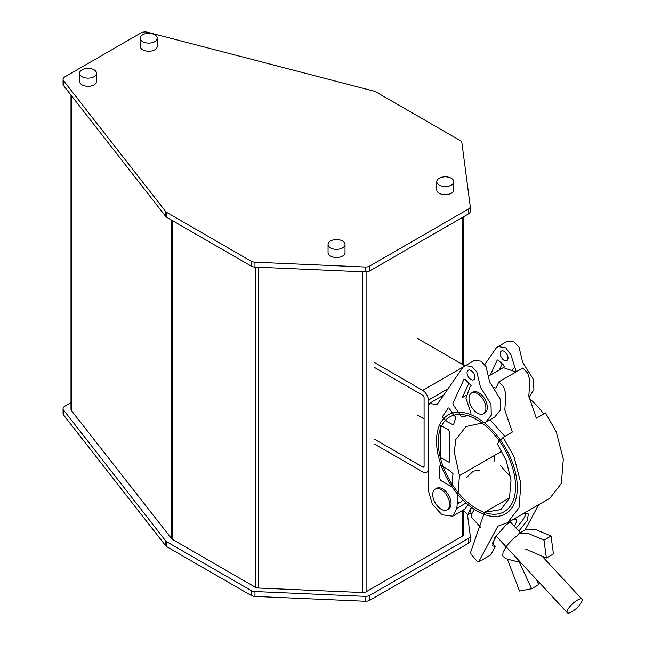 <?xml version="1.0" encoding="UTF-8"?>
<svg xmlns="http://www.w3.org/2000/svg" width="645" height="645" viewBox="0 0 645 645"><rect width="100%" height="100%" fill="white"/><g stroke="black" fill="none" stroke-linecap="round" stroke-linejoin="round"><path stroke-width="0.97" d="M439.261 185.147A8.49 4.902 0 0 0 448.509 186.212A8.49 4.902 0 0 0 453.749 181.68A8.49 4.902 0 0 0 451.266 178.214A8.49 4.902 0 0 0 442.019 177.157A8.49 4.902 0 0 0 436.778 181.68A8.49 4.902 0 0 0 439.261 185.147M436.778 181.68L436.778 189.832A8.49 4.902 0 0 0 439.261 193.298A8.49 4.902 0 0 0 448.509 194.363A8.49 4.902 0 0 0 453.749 189.832L453.749 181.68M330.538 247.914A8.49 4.902 0 0 0 339.794 248.978A8.49 4.902 0 0 0 345.027 244.455A8.49 4.902 0 0 0 342.543 240.988A8.49 4.902 0 0 0 333.296 239.924A8.49 4.902 0 0 0 328.055 244.455A8.49 4.902 0 0 0 330.538 247.914M328.055 244.455L328.055 252.606A8.49 4.902 0 0 0 330.538 256.065A8.49 4.902 0 0 0 339.794 257.129A8.49 4.902 0 0 0 345.027 252.606L345.027 244.455M142.747 41.675A8.49 4.902 0 0 0 151.994 42.731A8.49 4.902 0 0 0 157.235 38.208A8.49 4.902 0 0 0 154.752 34.741A8.49 4.902 0 0 0 145.504 33.677A8.49 4.902 0 0 0 140.263 38.208A8.49 4.902 0 0 0 142.747 41.675M140.263 38.208L140.263 46.359A8.49 4.902 0 0 0 142.747 49.826A8.49 4.902 0 0 0 151.994 50.882A8.49 4.902 0 0 0 157.235 46.359L157.235 38.208M82.036 76.723A8.49 4.902 0 0 0 91.284 77.787A8.49 4.902 0 0 0 96.524 73.264A8.49 4.902 0 0 0 94.033 69.797A8.49 4.902 0 0 0 84.785 68.733A8.49 4.902 0 0 0 79.553 73.264A8.49 4.902 0 0 0 82.036 76.723M79.553 73.264L79.553 81.415A8.49 4.902 0 0 0 82.036 84.874A8.49 4.902 0 0 0 91.284 85.938A8.49 4.902 0 0 0 96.524 81.415L96.524 73.264M70.99 402.657L64.823 406.221A5.99 3.459 0 0 0 63.065 408.672L63.065 413.558A5.99 3.459 0 0 0 63.597 414.977L165.652 545.735A5.99 3.459 0 0 0 166.878 546.758L251.171 595.432A5.99 3.459 0 0 0 254.96 596.432L365.094 601.253A5.99 3.459 0 0 0 369.787 600.253L468.504 543.259A5.99 3.459 0 0 0 470.253 540.816A5.99 3.459 0 0 0 470.237 540.55M63.065 408.672A5.99 3.459 0 0 0 63.597 410.091L165.652 540.841A5.99 3.459 0 0 0 166.878 541.865L251.171 590.538A5.99 3.459 0 0 0 254.96 591.538L365.094 596.367A5.99 3.459 0 0 0 369.787 595.359L468.504 538.365A5.99 3.459 0 0 0 470.253 535.922A5.99 3.459 0 0 0 470.237 535.664L467.464 514.541M70.99 95.113L70.99 409.454A4.596 2.653 0 0 0 71.401 410.543L171.57 538.631A4.596 2.653 0 0 0 172.505 539.413L255.388 587.264A4.596 2.653 0 0 0 258.29 588.03L362.498 592.553A4.596 2.653 0 0 0 366.094 591.788L462.312 536.237A4.596 2.653 0 0 0 463.658 534.366A4.596 2.653 0 0 0 463.642 534.165M63.065 79.327A5.99 3.459 0 0 0 63.597 80.746L165.652 211.504A5.99 3.459 0 0 0 166.878 212.528L251.171 261.193A5.99 3.459 0 0 0 254.96 262.201L365.094 267.022A5.99 3.459 0 0 0 369.787 266.022L468.504 209.028A5.99 3.459 0 0 0 470.253 206.577A5.99 3.459 0 0 0 470.237 206.319L461.885 142.73A5.99 3.459 0 0 0 460.143 140.546L375.85 91.872A5.99 3.459 0 0 0 374.068 91.171L147.6 32.25A5.99 3.459 0 0 0 140.9 32.96L64.823 76.876A5.99 3.459 0 0 0 63.065 79.327L63.065 84.213A5.99 3.459 0 0 0 63.597 85.64L165.652 216.389A5.99 3.459 0 0 0 166.878 217.413L251.171 266.087A5.99 3.459 0 0 0 254.96 267.086L365.094 271.916A5.99 3.459 0 0 0 369.787 270.908L468.504 213.914A5.99 3.459 0 0 0 470.253 211.471A5.99 3.459 0 0 0 470.237 211.205M536.479 579.516L538.672 584.676L531.609 588.756L519.515 591.038L507.333 559.086M519.983 561.722L519.338 562.093L531.609 588.756M519.338 562.093L519.023 561.666M525.602 549.04L546.371 558.022L543.977 540.107L527.957 533.334L519.322 533.205L517.629 535.076M543.977 540.107L551.04 536.027L535.019 529.263L526.385 529.134L519.322 533.205M546.371 558.022L553.434 553.942L551.04 536.027M571.801 611.815A9.981 2.991 -42.8 0 1 567.286 612.75A9.981 2.991 -42.8 0 1 569.535 607.01A9.981 2.991 -42.8 0 1 577.42 600.108A9.981 2.991 -42.8 0 1 581.935 599.173A9.981 2.991 -42.8 0 1 579.686 604.913A9.981 2.991 -42.8 0 1 571.801 611.815M474.502 509.51A15.391 4.612 137.2 0 0 471.253 516.5A15.391 4.612 137.2 0 0 471.664 517.548L480.573 527.159M471.543 507.47A11.384 3.41 137.2 0 0 470.729 510.195L471.253 516.5M449.654 504.35A11.949 6.902 60 0 1 447.178 509.816A11.949 6.902 60 0 1 437.971 506.615A11.949 6.902 60 0 1 432.755 494.586A11.949 6.902 60 0 1 435.23 489.12A11.949 6.902 60 0 1 444.437 492.32A11.949 6.902 60 0 1 449.654 504.35M463.303 510.05L467.706 514.799L470.955 512.928M467.706 514.799L471.31 507.301M438.269 442.027A54.656 31.557 60 0 1 449.589 417.009A54.656 31.557 60 0 1 491.708 431.65A54.656 31.557 60 0 1 515.565 486.653A54.656 31.557 60 0 1 504.245 511.678A54.656 31.557 60 0 1 462.126 497.037A54.656 31.557 60 0 1 438.269 442.027M517.314 487.668A57.131 32.984 60 0 1 505.487 513.815A57.131 32.984 60 0 1 461.457 498.512A57.131 32.984 60 0 1 436.52 441.019A57.131 32.984 60 0 1 448.356 414.864A57.131 32.984 60 0 1 492.377 430.167A57.131 32.984 60 0 1 517.314 487.668M543.654 413.953A57.131 32.984 -120 0 0 529.214 398.4M510.59 476.316A54.656 31.557 60 0 1 500.665 465.682M477.453 393.619A11.949 6.902 60 0 1 485.258 404.149A11.949 6.902 60 0 1 483.428 413.727A11.949 6.902 60 0 1 477.453 413.131A11.949 6.902 60 0 1 469.649 402.601A11.949 6.902 60 0 1 471.479 393.023A11.949 6.902 60 0 1 477.453 393.619M525.175 529.827L538.591 504.777M522.385 514.138L526.707 513.259L528.392 513.984L527.239 520.507L518.83 531.109M493.748 387.363L495.997 388.145L498.803 381.888L503.672 386.903L505.946 394.385L504.809 409.93L512.315 432.053L503.132 437.35L513.896 456.378L520.934 483.637L518.999 507.865L507.454 522.756L497.892 526.143L478.598 561.997L490.805 554.853L495.231 546.581L492.603 545.855L494.602 537.922L505.607 525.441L512.444 519.878M478.598 561.997L477.421 561.537L471.06 554.192L470.584 552.386L484.532 512.324L500.891 509.582L509.461 498.246L511.017 480.049L506.228 460.578L497.351 443.816L503.132 437.35M497.384 534.068L492.401 543.396L495.231 546.581M514.283 526.199L516.21 522.587L516.726 519.249L513.202 519.435M515.935 527.981A23.962 6.611 138.3 0 0 525.997 513.251M504.962 436.294L489.958 419.774M507.454 522.756L549.814 498.295L561.36 483.411L563.295 459.184L556.256 431.924L545.493 412.897L536.317 418.194L528.811 396.07L529.948 380.526L527.675 373.052L522.805 368.029L498.803 381.888M515.944 371.988L503.269 367.634L504.277 366.344L503.568 365.054L498.327 360.233L497.319 359.95L490.216 375.164M465.867 395.53L462.28 397.602L469.012 382.945M454.209 400.481L452.919 403.278L453.258 404.875L461.248 416.331L462.473 417.025L470.923 414.509L470.923 412.84L465.924 398.086L470.092 386.79L471.092 385.508L465.15 379.389L463.916 379.357L454.209 400.481M499.399 369.867L502.189 363.788M504.132 360.345A5.507 3.185 60 0 1 500.536 355.484A5.507 3.185 60 0 1 501.375 351.074A5.507 3.185 60 0 1 504.132 351.34A5.507 3.185 60 0 1 507.736 356.201A5.507 3.185 60 0 1 506.889 360.611A5.507 3.185 60 0 1 504.132 360.345M450.863 486.314L440.825 480.525L439.809 478.759L439.809 466.077L440.108 465.424L441.47 465.859C445.929 467.802 449.799 470.479 453.096 473.882C452.129 477.711 453.225 484.395 450.863 486.314L451.589 486.386M448.485 429.828L449.509 431.594L449.21 462.32L441.341 458.119L440.317 456.354L440.317 426.289L440.616 425.627L441.341 425.7L448.485 429.828M442.18 417.065L448.154 408.1L448.831 407.914L455.846 417.525L453.427 424.966L447.259 421.749L442.18 417.065M470.955 379.502A5.507 3.185 60 0 1 467.351 374.64A5.507 3.185 60 0 1 468.197 370.23A5.507 3.185 60 0 1 470.955 370.496A5.507 3.185 60 0 1 474.551 375.358A5.507 3.185 60 0 1 473.704 379.768A5.507 3.185 60 0 1 470.955 379.502M493.941 461.933L494.868 455.217M479.461 470.294L473.317 471.124L466.069 478.026M465.037 365.675L471.809 366.473L476.792 371.842L480.533 387.347L490.998 404.334L491.28 415.211L485.621 422.273L494.804 416.976L500.456 409.906L500.181 399.037L489.708 382.05L485.975 366.545L480.993 361.176L474.212 360.37L463.037 367.19L437.77 403.593L436.601 404.705L429.465 403.319L428.32 406.689L428.32 490.402L432.287 504.1L441.986 514.783L452.726 516.161L464.722 509.228L468.165 504.825M457.321 502.528A11.949 6.902 -120 0 0 462.554 499.649M452.726 516.161L456.853 508.325L466.061 503.003M484.726 364.586L496.223 348.034L498.214 346.518L505.817 347.913L510.953 354.871L516.266 371.802M485.621 422.273L466.021 426.547L455.773 439.559L454.314 452.218L459.466 475.663L501.826 451.202L501.592 450.5M499.053 441.922L498.512 439.801M528.989 397.167L533.923 389.725L532.996 378.712L522.692 362.45L519.032 347.171L514.089 341.963L507.397 341.213L498.214 346.518M456.853 508.325L459.466 475.663M435.98 488.781A11.949 6.902 60 0 1 442.615 488.894A11.949 6.902 60 0 1 450.605 500.069A11.949 6.902 60 0 1 447.848 509.34M472.221 392.692A11.949 6.902 60 0 1 478.864 392.797A11.949 6.902 60 0 1 486.846 403.972A11.949 6.902 60 0 1 484.089 413.243M374.664 367.545L422.677 395.264A2 1.153 -120 0 1 424.088 397.707L424.088 466.19L422.677 467.004L374.664 439.285M464.827 365.796L417.025 338.198M428.32 471.334L426.668 472.293A7.99 4.612 -120 0 1 422.677 471.89L374.664 444.179M417.025 414.832L424.088 418.903M426.668 472.293A7.99 4.612 -120 0 0 428.32 468.633L428.32 400.158A7.99 4.612 -120 0 0 422.677 390.37L374.664 362.659M422.677 467.004A2 1.153 -120 0 0 423.668 467.101A2 1.153 -120 0 0 424.088 466.19M468.504 538.365L468.504 543.259M369.787 595.359L369.787 600.253M462.312 217.494L462.312 364.344M462.312 510.622L462.312 536.237M366.094 271.908L366.094 591.788M71.401 95.637L71.401 410.543M171.57 220.13L171.57 538.631M172.505 220.671L172.505 539.413M255.388 267.111L255.388 587.264M258.29 267.232L258.29 588.03M362.498 271.803L362.498 592.553M369.787 266.022L369.787 270.908M365.094 267.022L365.094 271.916M468.504 209.028L468.504 213.914M63.597 80.746L63.597 85.64M165.652 211.504L165.652 216.389M166.878 212.528L166.878 217.413M251.171 261.193L251.171 266.087M254.96 262.201L254.96 267.086M63.597 410.091L63.597 414.977M165.652 540.841L165.652 545.735M166.878 541.865L166.878 546.758M251.171 590.538L251.171 595.432M254.96 591.538L254.96 596.432M365.094 596.367L365.094 601.253M448.065 388.758L428.32 400.158M463.416 366.852L422.677 390.37M470.253 535.922L470.253 540.816M463.658 216.712L463.658 365.118M463.658 510.429L463.658 534.366M470.253 206.577L470.253 211.471M567.286 612.75L496.271 536.148M581.935 599.173L542.413 556.538M520.273 532.657L510.074 521.668M447.178 509.816L448.589 509.002M457.2 504.035L460.594 502.076M435.23 489.12L436.641 488.305M452.387 412.534L448.356 414.864M519.765 561.489L516.976 561.642L505.406 558.578L502.689 555.788L503.1 552.039L507.663 544.654L512.727 539.293L517.685 535.181M483.428 413.727L484.838 412.913M471.479 393.023L472.89 392.208M512.461 369.359L513.888 368.537M504.164 367.118L488.338 376.253M509.582 497.859L484.532 512.324M470.092 386.79L470.979 386.274M429.465 403.319L443.631 395.143"/></g></svg>
